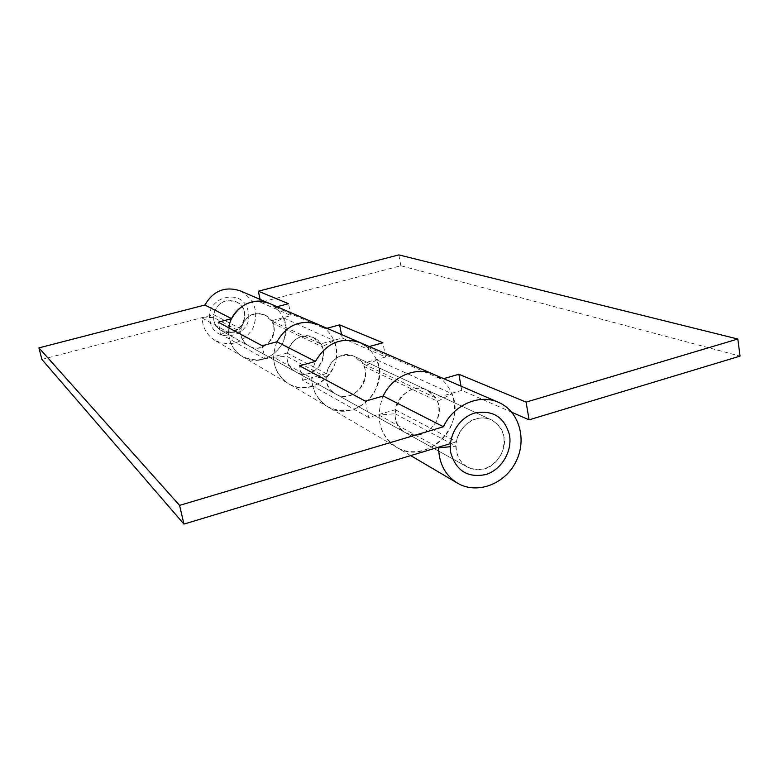 <?xml version="1.0" encoding="UTF-8"?>
<svg xmlns="http://www.w3.org/2000/svg" width="779" height="779" viewBox="0 0 779 779"><rect width="100%" height="100%" fill="white"/><g stroke="black" fill="none" stroke-linecap="round" stroke-linejoin="round"><path stroke-width="0.58" stroke-dasharray="3.9 2.92" d="M276.915 341.786C270.294 359.44 274.14 373.394 288.454 383.648C279.077 377.727 274.111 368.915 273.556 357.23L311.727 378.175C312.262 390.834 317.559 400.338 327.608 406.696C353.87 423.873 390.347 388.974 376.9 359.956L364.017 366.481C371.836 383.21 351.027 403.541 335.691 394.028C314.064 383.307 333.266 345.477 354.688 356.607L362.478 363.481L385.615 357.016L342.224 338.018L320.705 343.89L271.413 320.782L290.986 315.583L260.712 302.33L400.873 265.766L740.05 356.11M511.793 412.266L461.762 390.367L435.87 397.903L362.478 363.481M290.986 315.583L288.522 303.703M271.413 320.782L264.753 314.979C246.515 305.543 230.633 336.84 249.017 345.993C262.085 354.085 279.544 337.307 272.747 323.285L322.146 346.665C329.507 362.157 310.237 380.863 295.923 371.982C290.197 368.555 287.178 363.335 286.838 356.324L326.021 377.124L311.727 378.175M228.87 327.871C227.789 340.394 232.259 349.927 242.288 356.47C264.656 371.096 295.329 342.293 283.624 317.959L272.747 323.285M277.022 306.722L275.484 307.13L269.242 303.362C284.802 312.496 289.243 325.875 282.553 343.51C272.261 359.323 258.842 363.637 242.288 356.47L288.454 383.648C312.963 399.676 346.801 367.581 334.123 340.696L322.146 346.665M260.712 302.33L260.089 299.418M461.762 390.367L461.002 386.15M364.017 366.481L437.555 401.282L452.015 393.765C466.699 426.473 425.665 466.348 396.453 447.214C379.383 434.916 374.972 417.856 383.229 396.024M437.555 401.282C446.104 420.144 422.676 443.387 405.616 432.783C398.799 428.684 395.245 422.325 394.953 413.727L378.935 415.061C379.422 429.414 385.264 440.135 396.453 447.214C414.272 457.886 439.804 448.743 449.892 428.469C460.301 408.362 452.618 382.353 433.484 374.271L441.605 379.237L443.641 378.652M365.4 401.156L368.623 417.495L395.274 409.735C397.251 394.427 414.72 383.823 427.243 390.182C438.684 397.319 441.712 407.787 436.347 421.595C428.372 434.078 418.128 437.808 405.616 432.783C381.515 420.874 403.395 377.757 427.243 390.182L435.87 397.903M342.224 338.018L341.533 334.571M320.705 343.89L313.421 337.502C293.44 327.141 275.756 361.972 295.923 371.982L249.017 345.993C267.888 357.318 285.036 323.528 264.753 314.979C252.639 311.59 244.674 316.225 240.857 328.884L220.876 334.181L218.237 322.165M326.946 328.28L325.252 328.738L318.426 324.6C334.464 331.367 341.231 352.692 332.769 369.012C324.6 385.469 303.391 392.597 288.454 383.648L327.608 406.696C312.272 395.683 308.202 380.59 315.417 361.427C326.333 342.887 341.241 336.616 360.141 342.604L367.454 347.054L369.275 346.548M385.615 357.016L382.878 342.789M400.873 265.766L398.848 254.899M376.9 359.956L452.015 393.765M367.454 347.054L441.605 379.237M283.624 317.959L334.123 340.696M275.484 307.13L325.252 328.738M410.708 455.608L327.608 406.696C345.535 414.749 360.862 410.397 373.579 393.629C383.122 374.835 380.532 358.895 365.809 345.798M273.556 357.23L286.838 356.324M326.021 377.124C326.343 384.719 329.566 390.347 335.691 394.028C357.843 407.329 378.497 366.627 354.688 356.607C340.413 352.683 330.948 358.34 326.265 373.599L287.062 353.072C291.336 339.011 300.119 333.821 313.421 337.502C335.642 346.869 316.595 384.398 295.923 371.982L467.566 467.108C481.149 472.532 492.347 468.325 501.14 454.488C507.119 439.22 503.906 427.71 491.51 419.93C477.936 413.016 458.773 424.857 456.475 441.781L450.437 443.602M287.062 353.072L265.035 359.08L262.192 345.759M265.035 359.08L220.876 334.181M215.043 340.433C206.98 335.34 202.667 327.871 202.112 318.007L213.446 317.355L240.682 331.815L228.607 332.555C229.172 343.101 233.729 351.066 242.288 356.47L215.043 340.433C230.623 347.2 243.233 343.208 252.863 328.446C259.095 311.951 254.879 299.418 240.214 290.83M240.682 331.815C241.013 338.135 243.798 342.867 249.017 345.993L221.324 330.647C239.114 341.309 255.132 309.75 236.027 301.687C224.625 298.474 217.156 302.788 213.612 314.619L240.857 328.884M368.623 417.495L302.544 380.23L299.545 365.809M302.544 380.23L326.265 373.599M394.953 413.727L456.095 446.192L450.281 446.727M456.095 446.192C456.338 455.686 460.155 462.658 467.556 467.108C472.795 469.766 478.053 470.428 483.321 469.085C495.571 467.322 507.236 449.376 503.935 436.766C502.689 429.346 498.55 423.737 491.51 419.93C486.758 417.904 482.035 417.447 477.352 418.586C464.975 420.173 453.037 438.46 456.533 451.187C457.701 457.945 461.382 463.252 467.566 467.108L221.324 330.647L231.675 332.224C241.169 329.186 245.453 322.584 244.518 312.428C243.545 307.763 240.721 304.18 236.027 301.687L226.757 300.577C217.166 303.596 212.852 310.227 213.826 320.471C214.722 324.707 217.224 328.105 221.324 330.647C216.416 327.706 213.787 323.275 213.446 317.355M41.862 359.421L213.612 314.619M378.935 415.061L437.856 447.409M395.274 409.735L456.475 441.781M202.112 318.007L228.607 332.555M210.145 321.445C214.838 346.509 254.412 335.866 248.15 311.483C243.856 286.429 203.747 296.672 210.145 321.445M354.688 356.607L491.51 419.93L354.688 356.607"/><path stroke-width="1.17" d="M529.087 419.842L740.05 356.11L737.82 339.031L526.088 402.12L529.087 419.842L511.793 412.266M231.587 318.65L218.237 322.165L262.192 345.759L276.915 341.786L315.417 361.427C326.333 342.887 341.241 336.616 360.141 342.604L318.426 324.6C300.811 318.991 286.974 324.716 276.915 341.786C286.974 324.716 300.811 318.991 318.426 324.6L240.214 290.83C225.092 285.99 213.31 290.713 204.867 305.017L231.587 318.65C240.633 303.323 253.185 298.23 269.242 303.362C252.756 295.562 230.808 308.757 228.87 327.871M260.089 299.418L258.346 291.2L288.522 303.703L277.022 306.722M461.002 386.15L458.87 374.271L526.088 402.12M315.417 361.427L299.545 365.809L365.4 401.156L383.229 396.024C392.129 376.325 415.918 366.188 433.484 374.271L360.141 342.604M443.641 378.652L458.87 374.271M341.533 334.571L339.595 324.862L326.946 328.28M369.275 346.548L382.878 342.789L339.595 324.862M258.346 291.2L398.848 254.899L737.82 339.031M365.809 345.798L360.395 342.721M443.455 426.756L383.229 396.024C392.129 376.325 415.918 366.188 433.484 374.271L498.453 402.315C479.397 393.531 453.339 404.914 443.455 426.756L179.579 505.386L183.961 524.101L450.437 443.602M450.281 446.727L438.596 447.808C439.015 463.651 445.296 475.424 457.439 483.116C476.787 494.704 504.656 484.363 515.815 461.937C527.325 439.697 519.223 411.098 498.453 402.315M204.867 305.017L38.95 347.892L41.862 359.421L183.961 524.101M437.856 447.409L438.596 447.808M38.95 347.892L179.579 505.386M509.505 435.072C504.5 417.106 492.941 409.744 474.83 412.997C458.977 417.554 447.643 436.396 450.817 452.92C456.182 470.925 467.848 478.131 485.823 474.547C501.423 469.805 512.446 451.411 509.505 435.072M410.708 455.608L457.439 483.116"/></g></svg>
